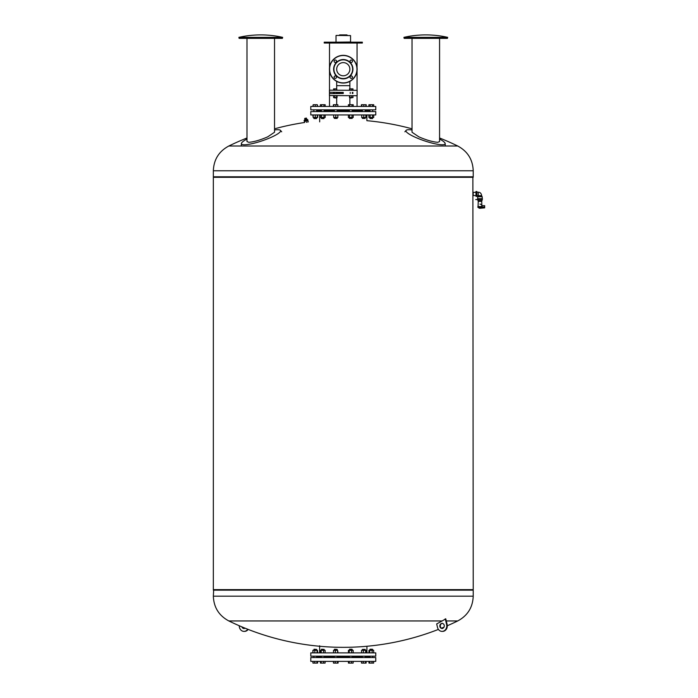 <?xml version="1.0" encoding="UTF-8"?>
<svg xmlns="http://www.w3.org/2000/svg" width="698" height="698" viewBox="0 0 698 698"><rect width="100%" height="100%" fill="white"/><g stroke="black" fill="none" stroke-linecap="round" stroke-linejoin="round"><path stroke-width="1.05" d="M238.882 37.352L282.646 37.352A98.75 98.75 0 0 0 238.882 37.352L239.126 38.364L282.402 38.364L282.646 37.352M246.987 38.364L246.987 141.572L248.837 142.313C254.046 141.886 260.354 140.054 267.762 136.817L274.532 132.245L274.532 38.364M246.987 139.033A20.678 3.76 -18.7 0 0 241.386 143.579A20.678 3.76 -18.7 0 0 244.335 144.756A20.678 3.76 -18.7 0 0 271.356 137.236A20.678 3.76 -18.7 0 0 280.465 130.369A20.678 3.76 -18.7 0 0 277.699 129.715A20.678 3.76 -18.7 0 0 274.532 129.959M475.992 195.545L473.218 195.545L473.218 192.343L475.992 192.343M476.856 191.514L476.856 196.365L475.992 196.365L475.992 191.514L476.856 191.514M476.856 192.212L478.243 192.212L478.243 196.382L478.243 195.676L476.856 195.676M478.243 192.212C480.084 192.177 481.245 193.329 481.707 195.676L481.707 196.382L477.72 196.714L477.72 198.703M475.731 199.576L482.405 199.401L475.731 199.576M481.821 207.062L477.72 207.062L481.821 207.105L481.437 206.547L478.069 206.547L478.243 201.347L481.707 201.347L481.856 205.683L484.656 205.683L484.656 207.847L480.355 208.24A2.077 2.077 0 0 1 478.287 207.411L479.98 208.274M482.056 199.576L482.056 200.614L477.894 200.614L477.894 199.576M481.437 206.547L481.856 205.683M479.98 204.121A2.077 2.077 0 0 1 481.847 207.097L484.656 206.983M478.069 207.411L481.175 207.411C480.163 208.571 480.163 208.571 481.175 207.411L481.131 207.481M477.554 199.401L477.554 198.703L482.405 198.703L482.405 199.401L477.554 199.401M482.231 198.703L482.231 196.714L477.72 196.714M482.231 196.714L478.243 196.382M403.924 37.352L447.688 37.352A98.75 98.75 0 0 0 403.924 37.352L404.168 38.364L447.435 38.364L447.688 37.352M412.029 38.364L412.029 132.245L418.809 136.817C426.199 140.045 432.507 141.877 437.733 142.313L439.574 141.572L439.574 38.364M412.029 129.959A20.678 3.76 18.7 0 0 408.871 129.715A20.678 3.76 18.7 0 0 406.096 130.369A20.678 3.76 18.7 0 0 415.214 137.236A20.678 3.76 18.7 0 0 442.235 144.756A20.678 3.76 18.7 0 0 445.176 143.579A20.678 3.76 18.7 0 0 439.574 139.033M343.285 92.939L336.357 92.939L343.285 92.939M343.285 93.462L329.421 93.628L343.285 93.462M356.966 95.713L329.421 95.539L356.966 95.713M352.935 92.415L352.289 92.939L352.935 93.462M336.689 97.58L336.689 104.717M349.873 97.58L349.873 104.717M310.802 106.454L310.802 109.83L375.768 109.83L375.768 106.454L310.802 106.454M319.684 114.943L319.684 121.871M366.878 114.943L366.878 120.684A261.436 261.436 0 0 1 412.029 128.816M310.802 111.567L310.802 114.943L375.768 114.943L375.768 111.567L310.802 111.567M313.864 118.407L316.639 118.407L316.639 117.508L316.464 118.581L314.039 118.581L313.864 117.508M316.639 111.567L316.639 109.83M313.864 111.567L313.864 109.83M323.959 118.407L321.377 118.407L321.377 117.508M321.717 118.581L323.977 118.581L324.151 117.508M334.386 118.407L337.16 118.407L334.386 118.407L334.386 117.508M349.41 118.407L352.176 118.407L349.41 118.407L349.41 117.508M362.419 118.407L365.185 118.407L362.419 118.407L362.419 117.508M372.697 117.508L372.523 118.581L369.931 118.407L372.366 118.581M366.206 106.454L366.206 104.717L361.398 104.717L361.398 106.454M370.263 118.581L369.931 117.508M368.91 114.943L368.91 117.508L373.718 117.508L373.718 114.943M370.115 114.943L370.115 117.508M372.514 114.943L372.514 117.508M373.718 106.454L373.718 104.717L368.91 104.717L368.91 106.454M372.514 106.454L372.514 104.717M370.115 106.454L370.115 104.717M361.721 114.943L361.721 117.508L365.883 117.508L365.883 114.943M363.806 114.943L363.806 117.508M365.883 106.454L365.883 104.717M363.806 106.454L363.806 104.717M361.721 106.454L361.721 104.717M348.389 114.943L348.389 117.508L353.197 117.508L353.197 114.943M349.593 114.943L349.593 117.508M351.993 114.943L351.993 117.508M351.993 106.454L351.993 104.717L348.389 104.717L348.389 106.454M349.593 106.454L349.593 104.717M353.197 106.454L353.197 104.717L351.993 104.717M333.696 114.943L333.696 117.508L337.849 117.508L337.849 114.943M335.773 114.943L335.773 117.508M335.773 106.454L335.773 104.717L333.374 104.717L333.374 106.454M333.696 106.454L333.696 104.717M337.849 106.454L337.849 104.717L335.773 104.717M320.365 114.943L320.365 117.508L325.163 117.508L325.163 114.943M321.56 114.943L321.56 117.508M323.959 114.943L323.959 117.508M321.56 106.454L321.56 104.717L320.365 104.717L320.365 106.454M323.959 106.454L323.959 104.717L321.56 104.717M325.163 106.454L325.163 104.717L323.959 104.717M313.175 114.943L313.175 117.508L317.651 117.508L317.651 114.943M315.252 114.943L315.252 117.508M317.328 114.943L317.328 117.508M313.175 106.454L313.175 104.717L312.852 106.454M315.252 106.454L315.252 104.717L313.175 104.717M317.328 106.454L317.328 104.717L315.252 104.717M312.852 114.943L313.175 117.508M317.651 106.454L317.328 104.717M321.377 110.267L316.639 110.267L316.639 111.13L321.377 111.13M324.151 111.13L334.386 111.13M337.16 111.13L349.41 111.13M352.176 111.13L362.419 111.13M365.185 111.13L369.931 111.13M324.151 110.267L334.386 110.267M337.16 110.267L349.41 110.267M352.176 110.267L362.419 110.267M365.185 110.267L369.931 110.267M274.532 128.816A261.436 261.436 0 0 1 304.59 122.499L304.372 121.522L307.879 120.658M306.422 122.237C304.058 122.578 304.058 122.578 306.422 122.237C308.786 121.897 308.786 121.897 306.422 122.237C308.786 121.897 308.786 121.897 306.422 122.237L307.129 122.133M305.105 120.126L305.916 119.943L305.759 119.227L306.858 120.353L305.235 120.71L304.93 120.161L305.061 120.754L304.249 120.928L304.11 120.344L304.93 120.161M307.713 119.541L307.844 120.135L307.033 120.318L306.902 119.724L307.713 119.541L307.958 120.641L306.16 121.042L304.354 121.443L304.11 120.344M305.96 118.154L304.86 118.398L305.105 119.855L304.311 120.3M445.097 146.004L457.731 146.004C467.616 151.309 472.773 159.563 473.218 170.766L473.218 176.795L213.344 176.795L213.344 170.766C213.789 159.563 218.954 151.309 228.831 146.004L241.473 146.004M439.574 137.995A261.436 261.436 0 0 1 457.731 146.004L228.831 146.004A261.436 261.436 0 0 1 246.987 137.995M250.198 146.004L334.551 146.004M352.01 146.004L436.363 146.004M307.521 119.585L306.614 119.524L306.213 118.102L306.701 119.498M306.213 118.102L304.808 118.416L305.009 119.873M213.693 589.644L213.344 596.188L473.218 596.188L473.218 590.159L213.344 590.159L473.218 590.159L472.869 589.644M473.218 177.309L213.344 177.309L213.344 589.644L473.218 589.644L472.869 176.795M213.344 177.309L213.693 176.795M442.305 628.505A2.6 2.251 90 0 1 442.305 623.34M444.216 625.234A2.6 2.251 -90 0 0 439.88 626.621A2.6 2.251 -90 0 0 444.216 625.234M242.529 627.136A2.6 2.251 -90 0 0 244.256 628.505M245.094 628.191A2.6 2.251 90 0 1 241.901 626.874M213.344 596.188C213.789 607.391 218.954 615.645 228.831 620.95L442.139 620.95L445.778 618.847L447.121 624.466A5.453 4.729 90 0 1 442.567 631.385A5.453 4.729 90 0 1 442.305 631.376M446.284 620.95L457.731 620.95C467.616 615.645 472.773 607.391 473.218 596.188M442.567 631.385L442.052 631.385A5.453 4.729 -90 0 1 437.498 627.38L436.669 623.925A261.436 226.405 -90 0 0 442.139 620.95M244.256 631.376A5.453 4.729 -90 0 0 244.518 631.385A5.453 4.729 -90 0 0 248.148 629.413M247.746 629.256A5.453 4.729 90 0 1 243.995 631.385A5.453 4.729 90 0 1 239.274 625.757M442.052 631.385A5.453 4.729 -90 0 0 446.607 624.466L445.254 618.847M310.802 657.56L310.802 661.364L375.768 661.364L375.768 657.56L310.802 657.56M319.632 645.772L319.632 652.874M366.93 646.261L366.93 652.874M310.802 652.874L310.802 656.172L375.768 656.172L375.768 652.874L310.802 652.874M365.185 656.172L365.185 657.56M362.419 656.172L362.419 657.56M362.419 650.318L362.419 649.41L365.185 649.41L365.185 650.318M365.185 649.41L362.419 649.41M370.097 649.236L372.697 649.41L372.697 650.318M314.039 649.236L316.639 649.41L314.039 649.236L313.864 650.318M321.377 649.41L324.151 649.41L321.551 649.236L321.377 650.318M334.386 649.41L337.16 649.41L334.56 649.236L334.386 650.318M349.593 649.41L352.01 649.236M351.844 649.236L349.585 649.236L349.41 650.318M353.153 652.874L353.153 650.318L348.433 650.318L348.433 652.874M351.6 652.874L351.6 650.318M349.236 652.874L349.236 650.318M337.596 652.874L337.596 650.318L333.513 650.318L333.513 652.874M335.337 652.874L335.337 650.318M338.033 652.874L337.596 650.318M323.567 652.874L323.567 650.318L320.399 650.318L320.399 652.874M321.202 652.874L321.202 650.318M325.12 652.874L325.12 650.318L323.567 650.318M314.815 652.874L314.815 650.318L312.887 650.318L312.887 652.874M312.992 652.874L312.992 650.318M317.511 652.874L317.511 650.318L314.815 650.318M317.075 652.874L317.075 650.318M317.616 652.874L317.511 650.318M372.366 649.236L370.263 649.236M373.674 652.874L373.674 650.318L368.954 650.318L368.954 652.874M372.113 652.874L372.113 650.318M369.757 652.874L369.757 650.318M366.066 652.874L366.066 650.318L361.538 650.318L361.538 652.874M365.63 652.874L365.63 650.318M363.37 652.874L363.37 650.318M316.639 656.687L321.377 656.687M324.151 656.687L334.386 656.687M337.16 656.687L349.41 656.687M352.176 656.687L362.419 656.687M365.185 656.687L369.931 656.687M368.972 661.364L368.972 663.1L373.657 663.1L373.657 661.364M369.678 661.364L369.678 663.1M372.017 661.364L372.017 663.1M366.101 661.364L366.101 663.1L366.145 661.364M365.56 661.364L365.56 663.1L366.101 663.1M361.512 661.364L361.512 663.1L365.56 663.1M363.265 661.364L363.265 663.1M353.136 661.364L353.136 663.1L351.495 663.1L351.495 661.364M348.45 661.364L348.45 663.1L351.495 663.1M349.157 661.364L349.157 663.1M338.068 661.364L338.068 663.1L338.111 661.364M337.527 661.364L337.527 663.1L338.068 663.1M335.232 661.364L335.232 663.1L337.527 663.1M333.478 661.364L333.478 663.1L335.232 663.1M325.102 661.364L325.102 663.1L323.471 663.1L323.471 661.364M321.124 661.364L321.124 663.1L323.471 663.1M320.426 661.364L320.426 663.1L321.124 663.1M317.005 661.364L317.005 663.1L317.59 663.1L317.59 661.364M317.546 661.364L317.546 663.1M314.711 661.364L314.711 663.1L317.005 663.1M312.957 661.364L312.957 663.1L314.711 663.1M312.913 661.364L312.957 663.1M333.435 661.364L333.478 663.1M361.459 661.364L361.512 663.1M339.123 35.424L339.647 34.9L346.923 34.9L347.438 35.424M350.553 35.589L336.192 35.424L350.553 35.589L350.553 42.002L336.192 42.177M336.017 35.589L336.017 42.002M362.341 43.04L362.341 42.177L324.23 42.177L324.23 43.04L362.341 43.04M351.984 97.79L350.204 97.58M349.506 95.713L349.506 97.58L352.987 97.58L352.987 95.713M349.968 95.713L349.968 97.58M351.713 95.713L351.713 97.58M350.632 97.964L352.289 97.58M349.506 90.164L349.506 88.864L352.987 88.864L352.987 90.164M349.968 88.864L349.968 90.164M351.713 88.864L351.713 90.164M336.357 97.58L334.281 97.79L335.93 97.964M336.593 95.713L336.593 97.58L337.055 97.58L337.055 95.713M333.583 95.713L333.583 97.58L336.593 97.58M334.857 95.713L334.857 97.58M333.583 90.164L333.583 88.864L336.593 88.864L336.593 90.164M334.857 88.864L334.857 90.164M336.593 88.864L337.055 90.164M343.285 59.548A9.659 9.659 0 0 1 352.935 69.207A9.659 9.659 0 0 1 343.285 78.857A9.659 9.659 0 0 1 333.627 69.207A9.659 9.659 0 0 1 343.285 59.548M343.285 59.845A9.353 9.353 0 0 1 352.638 69.207A9.353 9.353 0 0 1 343.285 78.56A9.353 9.353 0 0 1 333.923 69.207A9.353 9.353 0 0 1 343.285 59.845M351.242 75.951A1.213 1.213 0 0 0 350.03 77.164A1.213 1.213 0 0 0 351.242 78.377A1.213 1.213 0 0 0 352.455 77.164A1.213 1.213 0 0 0 351.242 75.951M335.319 75.951A1.213 1.213 0 0 0 334.106 77.164A1.213 1.213 0 0 0 335.319 78.377A1.213 1.213 0 0 0 336.532 77.164A1.213 1.213 0 0 0 335.319 75.951M335.319 60.028A1.213 1.213 0 0 0 334.106 61.241A1.213 1.213 0 0 0 335.319 62.454A1.213 1.213 0 0 0 336.532 61.241A1.213 1.213 0 0 0 335.319 60.028M343.285 62.611A6.596 6.596 0 0 0 336.689 69.207A6.596 6.596 0 0 0 343.285 75.794A6.596 6.596 0 0 0 349.873 69.207A6.596 6.596 0 0 0 343.285 62.611M351.242 60.028A1.213 1.213 0 0 0 350.03 61.241A1.213 1.213 0 0 0 351.242 62.454A1.213 1.213 0 0 0 352.455 61.241A1.213 1.213 0 0 0 351.242 60.028M343.285 83.062A13.864 13.864 0 0 1 329.421 69.207A13.864 13.864 0 0 1 343.285 55.343A13.864 13.864 0 0 1 357.14 69.207A13.864 13.864 0 0 1 343.285 83.062M343.285 92.415L329.421 92.249L343.285 92.415M329.596 90.164L357.14 90.339L329.596 90.164M336.689 88.864L336.689 81.396M349.873 88.864L349.873 85.662L336.689 85.662M481.707 195.676L478.243 195.676M481.821 206.896L478.069 206.547M473.218 170.766L213.344 170.766M447.121 624.466L446.607 624.466M343.285 55.517A13.69 13.69 0 0 0 329.596 69.207A13.69 13.69 0 0 0 343.285 82.888A13.69 13.69 0 0 0 356.966 69.207A13.69 13.69 0 0 0 343.285 55.517M241.386 143.579L241.29 145.472M280.465 130.369L281.687 131.809M478.243 200.614L478.243 201.347M481.707 200.614L481.707 201.347M478.113 205.273L478.017 206.896M406.096 130.369L404.875 131.809M445.176 143.579L445.272 145.472M333.627 93.462L333.627 92.415M357.14 93.628L357.14 95.539M329.421 95.539L329.421 93.628M321.377 109.83L321.377 111.567M334.386 109.83L334.386 111.567M349.41 109.83L349.41 111.567M362.419 109.83L362.419 111.567M369.931 109.83L369.931 111.567M372.697 109.83L372.697 111.567M365.185 109.83L365.185 111.567M365.185 117.508L365.185 118.407M352.176 109.83L352.176 111.567M352.176 117.508L352.176 118.407M337.16 109.83L337.16 111.567M337.16 117.508L337.16 118.407M324.151 109.83L324.151 111.567M305.584 119.663L305.741 119.166L306.09 119.55M306.876 119.463L306.387 118.067M304.843 119.916L304.694 118.442M308.254 121.976L307.975 120.728M442.567 623.323L442.052 623.323M228.831 620.95A261.436 261.436 0 0 0 438.414 629.413M441.476 628.191A261.436 261.436 0 0 0 444.041 627.136M447.296 625.757A261.436 261.436 0 0 0 457.731 620.95M243.995 631.385L244.518 631.385M442.052 628.523L442.567 628.523M372.697 657.56L372.697 656.172M313.864 657.56L313.864 656.172M321.377 657.56L321.377 656.172M334.386 657.56L334.386 656.172M349.41 657.56L349.41 656.172M352.176 657.56L352.176 656.172M352.176 650.318L352.176 649.41M337.16 657.56L337.16 656.172M337.16 650.318L337.16 649.41M324.151 657.56L324.151 656.172M324.151 650.318L324.151 649.41M316.639 657.56L316.639 656.172M316.639 650.318L316.639 649.41M369.931 657.56L369.931 656.172M369.931 650.318L369.931 649.41M357.053 111.13L357.053 110.267M357.053 106.454L357.053 95.687M357.053 93.48L357.053 92.398M357.053 90.19L357.053 70.751M357.053 67.654L357.053 43.04M329.508 111.13L329.508 110.267M329.508 106.454L329.508 95.687M329.508 93.48L329.508 92.398M329.508 90.19L329.508 70.751M329.508 67.654L329.508 43.04M352.289 92.415L352.289 93.462M350.204 92.415L350.204 93.462M334.281 92.415L334.281 93.462M336.357 92.415L336.357 93.462M329.421 92.249L329.421 90.339M357.14 90.339L357.14 92.249M349.873 81.396L349.873 85.662"/></g></svg>
